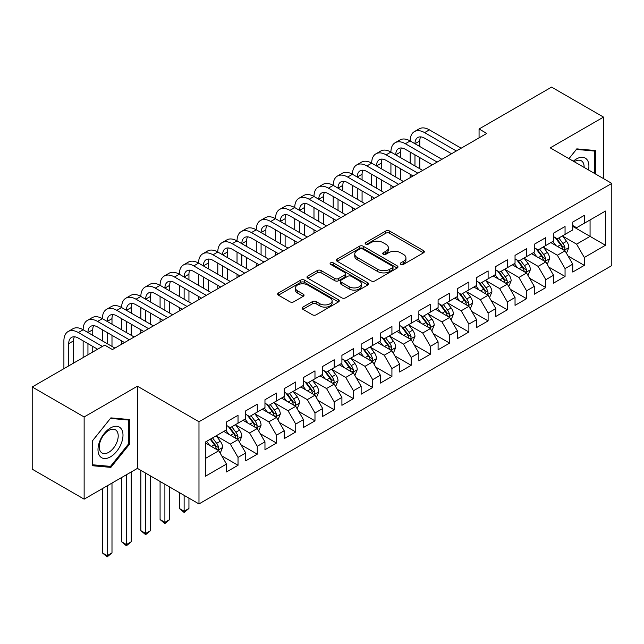 <?xml version="1.0" encoding="UTF-8"?>
<svg xmlns="http://www.w3.org/2000/svg" width="644" height="644" viewBox="0 0 644 644"><rect width="100%" height="100%" fill="white"/><g stroke="black" fill="none" stroke-linecap="round" stroke-linejoin="round"><path stroke-width="0.97" d="M400.826 264.402A1.868 1.079 0 0 0 403.474 264.402L423.535 252.818A2.673 1.546 0 0 0 424.316 251.732A2.673 1.546 0 0 0 423.535 250.637L389.548 231.019A2.673 1.546 0 0 0 385.772 231.019L365.712 242.595A1.868 1.079 0 0 0 365.156 243.36A1.868 1.079 0 0 0 365.712 244.124A1.868 1.079 0 0 0 368.352 244.124L370.944 242.627A8.541 4.935 0 0 1 383.035 242.627L385.861 244.261A8.541 4.935 0 0 1 388.364 247.747A8.541 4.935 0 0 1 385.861 251.241L383.269 252.738A1.868 1.079 0 0 0 382.721 253.503A1.868 1.079 0 0 0 383.269 254.259A1.868 1.079 0 0 0 385.909 254.259L388.509 252.762A8.541 4.935 0 0 1 400.592 252.762L403.426 254.396A8.541 4.935 0 0 1 405.929 257.89A8.541 4.935 0 0 1 403.426 261.375L400.826 262.873A1.868 1.079 0 0 0 400.278 263.637A1.868 1.079 0 0 0 400.826 264.402L400.826 262.873M302.881 307.108A2.673 1.546 0 0 0 302.092 308.194A2.673 1.546 0 0 0 302.881 309.289L312.412 314.795A2.673 1.546 0 0 0 316.188 314.795L338.47 301.931A2.673 1.546 0 0 0 339.251 300.837A2.673 1.546 0 0 0 338.47 299.75L304.483 280.124A2.673 1.546 0 0 0 300.708 280.124L278.425 292.988A2.673 1.546 0 0 0 277.644 294.083A2.673 1.546 0 0 0 278.425 295.169L289.945 301.819A2.673 1.546 0 0 0 293.72 301.819L303.252 296.312A2.673 1.546 0 0 0 304.04 295.226A2.673 1.546 0 0 0 303.252 294.131L297.544 290.838A7.14 4.122 0 0 1 295.451 287.924A7.14 4.122 0 0 1 299.863 284.109A7.14 4.122 0 0 1 307.647 285.002L330.018 297.922A7.14 4.122 0 0 1 332.111 300.837A7.14 4.122 0 0 1 327.699 304.652A7.14 4.122 0 0 1 319.915 303.759L316.188 301.601A2.673 1.546 0 0 0 312.412 301.601L302.881 307.108L302.881 309.289M84.139 416.966L84.139 499.156L137.422 468.389L137.422 386.207L84.139 416.966L32.2 386.98L104.722 345.112L112.418 349.555L486.759 133.429L479.064 128.985L479.064 137.872M137.422 386.207L198.98 421.74L611.8 183.403L611.8 265.594L198.98 503.93L198.98 421.74M603.525 178.63L603.525 117.103L550.242 147.862L611.8 183.403M603.525 117.103L551.586 87.117L479.064 128.985M371.137 280.889A2.673 1.546 0 0 0 374.913 280.889L397.195 268.025A2.673 1.546 0 0 0 397.976 266.938A2.673 1.546 0 0 0 397.195 265.843L363.208 246.225A2.673 1.546 0 0 0 359.433 246.225L337.15 259.089A2.673 1.546 0 0 0 336.369 260.176A2.673 1.546 0 0 0 337.15 261.263L371.137 280.889M331.378 264.805A1.868 1.079 0 0 1 333.278 265.07L333.278 262.849L367.829 282.797A2.673 1.546 0 0 1 368.618 283.883A2.673 1.546 0 0 1 367.829 284.978L345.554 297.842A2.673 1.546 0 0 1 341.771 297.842L307.784 278.216L307.784 276.034A2.673 1.546 0 0 0 307.003 277.129A2.673 1.546 0 0 0 307.784 278.216M307.784 276.034L317.323 270.536A2.673 1.546 0 0 1 321.098 270.536L334.88 278.49A2.673 1.546 0 0 0 338.655 278.49L344.983 274.835A2.673 1.546 0 0 0 345.764 273.748A2.673 1.546 0 0 0 344.983 272.662L330.638 264.37A1.868 1.079 0 0 1 330.09 263.613A1.868 1.079 0 0 1 331.241 262.615A1.868 1.079 0 0 1 333.278 262.849M572.749 226.382L590.065 236.38L590.065 219.942L605.449 211.063L584.293 223.275L584.293 215.394L572.749 222.051L572.749 229.94L565.054 234.384L565.054 226.495L553.51 233.16L553.51 241.049L545.822 245.485L545.822 237.604L534.279 244.269L534.279 252.15L526.583 256.594L526.583 248.713L515.039 255.37L515.039 263.259L507.343 267.703L507.343 259.814L495.8 266.479L495.8 274.368L488.112 278.804L488.112 270.923L476.568 277.588L476.568 285.469L468.872 289.913L468.872 282.024L457.329 288.689L457.329 296.578L449.633 301.022L449.633 293.133L438.097 299.798L438.097 307.679L430.401 312.123L430.401 304.242L418.858 310.907L418.858 318.788L411.162 323.232L411.162 315.343L399.618 322.008L399.618 329.897L391.922 334.341L391.922 326.452L380.387 333.117L380.387 340.998L372.691 345.442L372.691 337.561L361.147 344.226L361.147 352.107L353.451 356.551L353.451 348.662L341.908 355.327L341.908 363.216L334.212 367.66L334.212 359.771L322.676 366.436L322.676 374.317L314.98 378.761L314.98 370.88L303.437 377.537L303.437 385.426L295.741 389.87L295.741 381.981L284.197 388.646L284.197 396.535L276.501 400.979L276.501 393.09L264.966 399.755L264.966 407.636L257.27 412.079L257.27 404.199L245.726 410.856L245.726 418.745L238.03 423.189L238.03 415.3L226.487 421.965L226.487 429.854L205.331 442.066L205.331 476.278L226.487 464.058L218.799 450.728L205.331 442.959M605.449 211.063L605.449 245.267L584.293 257.487L576.597 244.157L562.647 236.107M568.04 255.982L584.293 265.368L584.293 257.487M584.293 265.368L572.749 272.034L572.749 264.145L565.054 268.588L557.358 255.266L543.415 247.207M548.801 267.091L565.054 276.477L565.054 268.588M565.054 276.477L553.51 283.143L553.51 275.254L545.822 279.697L538.126 266.366L524.176 258.316M529.561 278.2L545.822 287.578L545.822 279.697M545.822 287.578L534.279 294.244L534.279 286.363L526.583 290.798L518.887 277.475L504.936 269.425M510.33 289.301L526.583 298.687L526.583 290.798M526.583 298.687L515.039 305.353L515.039 297.464L507.343 301.907L499.647 288.584L485.705 280.526M491.09 300.41L507.343 309.796L507.343 301.907M507.343 309.796L495.8 316.454L495.8 308.573L488.112 313.016L480.416 299.685L466.465 291.635M471.851 311.519L488.112 320.897L488.112 313.016M488.112 320.897L476.568 327.563L476.568 319.682L468.872 324.117L461.176 310.794L447.234 302.744M452.619 322.62L468.872 332.006L468.872 324.117M468.872 332.006L457.329 338.672L457.329 330.783L449.633 335.226L441.937 321.895L427.994 313.845M433.38 333.729L449.633 343.115L449.633 335.226M449.633 343.115L438.097 349.773L438.097 341.892L430.401 346.335L422.706 333.004L408.755 324.954M414.14 344.83L430.401 354.216L430.401 346.335M430.401 354.216L418.858 360.882L418.858 353.001L411.162 357.436L403.466 344.113L389.523 336.063M394.909 355.939L411.162 365.325L411.162 357.436M411.162 365.325L399.618 371.991L399.618 364.102L391.922 368.545L384.235 355.214L370.284 347.164M375.669 367.048L391.922 376.434L391.922 368.545M391.922 376.434L380.387 383.091L380.387 375.211L372.691 379.654L364.995 366.323L351.044 358.273M356.43 378.149L372.691 387.535L372.691 379.654M372.691 387.535L361.147 394.2L361.147 386.311L353.451 390.755L345.756 377.432L331.813 369.374M337.198 389.258L353.451 398.644L353.451 390.755M353.451 398.644L341.908 405.309L341.908 397.42L334.212 401.864L326.524 388.533L312.573 380.483M317.959 400.367L334.212 409.753L334.212 401.864M334.212 409.753L322.676 416.41L322.676 408.529L314.98 412.973L307.285 399.642L293.334 391.592M298.727 411.468L314.98 420.854L314.98 412.973M314.98 420.854L303.437 427.519L303.437 419.63L295.741 424.074L288.045 410.751L274.103 402.693M279.488 422.577L295.741 431.963L295.741 424.074M295.741 431.963L284.197 438.628L284.197 430.739L276.501 435.183L268.814 421.852L254.863 413.802M260.248 433.686L276.501 443.064L276.501 435.183M276.501 443.064L264.966 449.729L264.966 441.848L257.27 446.292L249.574 432.961L235.624 424.911M241.017 444.787L257.27 454.173L257.27 446.292M257.27 454.173L245.726 460.838L245.726 452.949L238.03 457.393L230.335 444.07L216.392 436.012M221.778 455.896L238.03 465.282L238.03 457.393M238.03 465.282L226.487 471.947L226.487 464.058M226.487 425.41L230.335 427.632L238.03 423.189M205.331 458.504L218.799 450.728M245.726 414.301L249.574 416.523L257.27 412.079M230.335 444.07L238.03 439.627L223.798 431.408M245.726 452.949L238.03 439.627M264.966 403.192L268.814 405.414L276.501 400.979M249.574 432.961L257.27 428.518L243.029 420.299M264.966 441.848L257.27 428.518M284.197 392.091L288.045 394.313L295.741 389.87M268.814 421.852L276.501 417.409L262.269 409.19M284.197 430.739L276.501 417.409M303.437 380.982L307.285 383.204L314.98 378.761M288.045 410.751L295.741 406.308L281.509 398.089M303.437 419.63L295.741 406.308M322.676 369.881L326.524 372.095L334.212 367.66M307.285 399.642L314.98 395.199L300.74 386.98M322.676 408.529L314.98 395.199M341.908 358.772L345.756 360.994L353.451 356.551M326.524 388.533L334.212 384.098L319.979 375.879M341.908 397.42L334.212 384.098M361.147 347.663L364.995 349.885L372.691 345.442M345.756 377.432L353.451 372.989L339.219 364.77M361.147 386.311L353.451 372.989M380.387 336.562L384.235 338.784L391.922 334.341M364.995 366.323L372.691 361.88L358.45 353.661M380.387 375.211L372.691 361.88M399.618 325.453L403.466 327.675L411.162 323.232M384.235 355.214L391.922 350.779L377.69 342.56M399.618 364.102L391.922 350.779M418.858 314.344L422.706 316.566L430.401 312.123M403.466 344.113L411.162 339.67L396.929 331.451M418.858 353.001L411.162 339.67M438.097 303.243L441.937 305.465L449.633 301.022M422.706 333.004L430.401 328.561L416.161 320.342M438.097 341.892L430.401 328.561M457.329 292.135L461.176 294.356L468.872 289.913M441.937 321.895L449.633 317.46L435.4 309.241M457.329 330.783L449.633 317.46M476.568 281.026L480.416 283.247L488.112 278.804M461.176 310.794L468.872 306.351L454.64 298.132M476.568 319.682L468.872 306.351M495.8 269.925L499.647 272.146L507.343 267.703M480.416 299.685L488.112 295.242L473.871 287.023M495.8 308.573L488.112 295.242M515.039 258.816L518.887 261.037L526.583 256.594M499.647 288.584L507.343 284.141L493.111 275.922M515.039 297.464L507.343 284.141M534.279 247.707L538.126 249.928L545.822 245.485M518.887 277.475L526.583 273.032L512.342 264.813M534.279 286.363L526.583 273.032M553.51 236.606L557.358 238.827L565.054 234.384M538.126 266.366L545.822 261.923L531.582 253.704M553.51 275.254L545.822 261.923M572.749 225.497L576.597 227.718L584.293 223.275M557.358 255.266L565.054 250.822L550.821 242.603M572.749 264.145L565.054 250.822M32.2 386.98L32.2 469.17L84.139 499.156M137.422 468.389L198.98 503.93M576.597 244.157L590.065 236.38L605.449 245.267M595.354 173.912L595.354 150.535L576.791 148.877L568.934 158.657M129.444 444.279L129.444 419.534L110.881 417.876L92.317 440.963L92.317 465.717L110.881 467.375L129.444 444.279L128.478 443.724M401.574 264.668L403.426 263.597A8.541 4.935 0 0 0 405.929 260.112L405.929 257.89M388.364 247.747L388.364 249.969A8.541 4.935 0 0 1 385.861 253.462L384.017 254.525M423.494 252.834L389.548 233.233A2.673 1.546 0 0 0 385.772 233.233L366.452 244.39M397.155 268.049L363.208 248.447A2.673 1.546 0 0 0 359.433 248.447L337.182 261.287M392.47 267.695A1.868 1.079 0 0 0 393.017 266.938A1.868 1.079 0 0 0 392.47 266.173L362.636 248.946A1.868 1.079 0 0 0 359.996 248.946L357.259 250.532A8.541 4.935 0 0 0 354.755 254.018A8.541 4.935 0 0 0 357.259 257.503L377.65 269.281A8.541 4.935 0 0 0 389.733 269.281L392.47 267.695L392.47 269.917A1.868 1.079 0 0 0 393.017 269.16L393.017 266.938M354.755 254.018L354.755 256.24A8.541 4.935 0 0 0 357.259 259.725L357.259 257.503M392.47 269.917L389.733 271.502A8.541 4.935 0 0 1 377.65 271.502L357.259 259.725M307.824 278.24L317.323 272.75L317.323 270.536M345.764 273.748L345.764 275.97A2.673 1.546 0 0 1 344.983 277.057L338.655 280.712A2.673 1.546 0 0 1 334.88 280.712L321.098 272.75A2.673 1.546 0 0 0 317.323 272.75M333.278 265.07L367.796 284.994M349.185 286.749A7.14 4.122 0 0 0 356.969 287.643A7.14 4.122 0 0 0 361.381 283.835A7.14 4.122 0 0 0 359.288 280.913L351.407 276.365A2.673 1.546 0 0 0 347.631 276.365L341.304 280.019A2.673 1.546 0 0 0 340.523 281.106A2.673 1.546 0 0 0 341.304 282.201L349.185 286.749L349.185 288.971A7.14 4.122 0 0 0 356.969 289.864A7.14 4.122 0 0 0 361.381 286.057L361.381 283.835M340.523 281.106L340.523 283.328A2.673 1.546 0 0 0 341.304 284.415L341.304 282.201M349.185 288.971L341.304 284.415M332.111 300.837L332.111 303.058A7.14 4.122 0 0 1 327.699 306.874A7.14 4.122 0 0 1 319.915 305.972L316.188 303.823A2.673 1.546 0 0 0 312.412 303.823L302.913 309.305M295.451 287.924L295.451 290.138A7.14 4.122 0 0 0 297.544 293.06L297.544 290.838M303.219 296.337L297.544 293.06M338.438 301.947L304.483 282.346A2.673 1.546 0 0 0 300.708 282.346L278.458 295.194M108.917 466.24L110.881 467.375M566.479 253.285L568.861 247.465A7.213 4.162 -120 0 0 566.559 241.323L562.478 235.873M555.965 245.573L552.858 241.428M551.409 242.941L551.055 242.466M563.693 250.033L564.812 249.027L564.973 247.771A7.213 4.162 -120 0 0 562.904 243.44L558.823 237.982M556.488 238.32L561.536 245.058A3.671 2.117 60 0 1 562.204 246.177L564.973 247.771M555.217 237.588L560.602 244.768A7.213 4.162 60 0 1 562.663 249.107L562.808 249.526M63.901 368.674L63.901 340.869A20.407 11.777 60 0 1 68.127 331.531L72.933 328.754A20.407 11.777 60 0 1 83.14 329.76A20.407 11.777 60 0 1 87.367 320.422L92.172 317.645A20.407 11.777 60 0 1 102.372 318.659A20.407 11.777 60 0 1 106.598 309.313L111.412 306.536A20.407 11.777 60 0 1 121.611 307.55A20.407 11.777 60 0 1 125.838 298.212L130.643 295.435A20.407 11.777 60 0 1 140.851 296.441A20.407 11.777 60 0 1 145.077 287.103L149.883 284.326A20.407 11.777 60 0 1 160.082 285.34A20.407 11.777 60 0 1 164.309 275.994L169.122 273.217A20.407 11.777 60 0 1 179.322 274.231A20.407 11.777 60 0 1 183.548 264.893L188.354 262.116A20.407 11.777 60 0 1 198.561 263.122A20.407 11.777 60 0 1 202.788 253.784L207.593 251.007A20.407 11.777 60 0 1 217.793 252.021A20.407 11.777 60 0 1 222.019 242.675L226.833 239.898A20.407 11.777 60 0 1 237.032 240.912A20.407 11.777 60 0 1 241.258 231.574L246.064 228.797A20.407 11.777 60 0 1 256.272 229.803A20.407 11.777 60 0 1 260.498 220.465L265.304 217.688A20.407 11.777 60 0 1 275.503 218.702A20.407 11.777 60 0 1 279.729 209.356L284.543 206.587A20.407 11.777 60 0 1 294.743 207.593A20.407 11.777 60 0 1 298.969 198.255L303.775 195.478A20.407 11.777 60 0 1 313.982 196.484A20.407 11.777 60 0 1 318.2 187.146L323.014 184.369A20.407 11.777 60 0 1 333.214 185.383A20.407 11.777 60 0 1 337.44 176.037L342.254 173.268A20.407 11.777 60 0 1 352.453 174.274A20.407 11.777 60 0 1 356.679 164.936L361.485 162.159A20.407 11.777 60 0 1 371.685 163.165A20.407 11.777 60 0 1 375.911 153.827L380.725 151.05A20.407 11.777 60 0 1 390.924 152.065A20.407 11.777 60 0 1 395.15 142.727L399.956 139.949A20.407 11.777 60 0 1 410.164 140.956A20.407 11.777 60 0 1 414.39 131.618L419.196 128.84A20.407 11.777 60 0 1 429.395 129.855L461.176 148.201M414.39 131.618A20.407 11.777 60 0 1 424.589 132.624L456.371 150.978M451.557 153.755L424.589 138.178A13.604 7.857 -120 0 0 417.787 137.51A13.604 7.857 -120 0 0 414.969 143.733L419.783 140.956L419.783 146.51M420.629 136.882A13.604 7.857 -120 0 0 419.783 140.956M414.969 154.842L414.969 165.943M419.783 157.619L419.783 168.72M410.164 177.655L410.164 174.274M410.164 163.165L410.164 152.065M547.239 264.394L549.63 258.574A7.213 4.162 -120 0 0 547.328 252.432L543.238 246.974M536.726 256.674L533.618 252.529M532.169 254.042L531.815 253.575M544.462 261.142L545.573 260.136L545.734 258.88A7.213 4.162 -120 0 0 543.673 254.541L539.583 249.091M537.249 249.429L542.296 256.167A3.671 2.117 60 0 1 542.964 257.278L545.734 258.88M535.985 248.697L541.363 255.877A7.213 4.162 60 0 1 543.423 260.208L543.568 260.627M528.008 275.495L530.39 269.675A7.213 4.162 -120 0 0 528.088 263.541L523.999 258.083M517.494 267.783L514.387 263.637M512.93 265.151L512.576 264.676M525.222 272.251L526.341 271.245L526.494 269.981A7.213 4.162 -120 0 0 524.433 265.65L520.344 260.192M518.018 260.53L523.065 267.268A3.671 2.117 60 0 1 523.733 268.387L526.494 269.981M516.746 259.798L522.123 266.978A7.213 4.162 60 0 1 524.192 271.317L524.337 271.736M395.15 142.727A20.407 11.777 60 0 1 405.35 143.733L410.164 140.956L441.937 159.301M405.35 143.733L437.131 162.079M432.325 164.856L405.35 149.287A13.604 7.857 -120 0 0 398.547 148.611A13.604 7.857 -120 0 0 395.738 154.842L400.544 152.065L400.544 157.619M401.397 147.983A13.604 7.857 -120 0 0 400.544 152.065M395.738 165.943L395.738 177.052M400.544 168.72L400.544 179.829M390.924 188.756L390.924 185.383M390.924 174.274L390.924 163.165M375.911 153.827A20.407 11.777 60 0 1 386.118 154.842L390.924 152.065L422.706 170.41M386.118 154.842L417.892 173.188M413.086 175.965L386.118 160.396A13.604 7.857 -120 0 0 379.316 159.72A13.604 7.857 -120 0 0 376.499 165.943L381.304 163.165L381.304 168.72M382.158 159.092A13.604 7.857 -120 0 0 381.304 163.165M376.499 177.052L376.499 188.161M381.304 179.829L381.304 190.938M371.685 199.865L371.685 196.484M371.685 185.383L371.685 174.274M588.527 169.968A17.686 10.207 120 0 0 587.231 159.937A17.686 10.207 120 0 0 573.329 161.193M584.108 167.416A13.387 7.728 120 0 0 582.852 162.199A13.387 7.728 120 0 0 581.347 160.799A13.387 7.728 120 0 0 574.239 161.716M576.364 149.408L594.388 151.034L594.388 173.357M593.196 150.35L594.388 151.034M568.966 158.674L576.404 149.424M99.667 455.871A17.686 10.207 120 0 0 116.741 451.299A17.686 10.207 120 0 0 121.322 428.928A17.686 10.207 120 0 0 104.239 433.509A17.686 10.207 120 0 0 99.667 455.871M100.545 451.589A13.387 7.728 120 0 0 102.042 452.982A13.387 7.728 120 0 0 114.503 446.735A13.387 7.728 120 0 0 116.934 431.19A13.387 7.728 120 0 0 115.437 429.798A13.387 7.728 120 0 0 102.976 436.044A13.387 7.728 120 0 0 100.545 451.589M110.494 418.423L128.478 420.025L128.478 444.006L110.494 466.385L92.511 464.775L92.511 440.794L110.454 418.399M127.287 419.341L128.478 420.025M508.768 286.604L511.151 280.784A7.213 4.162 -120 0 0 508.849 274.642L504.767 269.192M498.255 278.892L495.147 274.747M493.698 276.26L493.344 275.785M505.983 283.352L507.102 282.346L507.263 281.09A7.213 4.162 -120 0 0 505.194 276.759L501.113 271.301M498.778 271.639L503.825 278.377A3.671 2.117 60 0 1 504.494 279.496L507.263 281.09M497.514 270.907L502.892 278.087A7.213 4.162 60 0 1 504.952 282.426L505.097 282.845M489.529 297.713L491.919 291.893A7.213 4.162 -120 0 0 489.617 285.751L485.528 280.293M479.015 289.993L475.908 285.847M474.459 287.361L474.105 286.894M486.751 294.461L487.87 293.455L488.023 292.199A7.213 4.162 -120 0 0 485.962 287.86L481.873 282.41M479.539 282.748L484.586 289.486A3.671 2.117 60 0 1 485.254 290.597L488.023 292.199M478.275 282.016L483.652 289.196A7.213 4.162 60 0 1 485.713 293.527L485.866 293.946M356.679 164.936A20.407 11.777 60 0 1 366.879 165.943L371.685 163.165L403.466 181.519M366.879 165.943L398.66 184.297M393.846 187.066L366.879 171.497A13.604 7.857 -120 0 0 360.077 170.829A13.604 7.857 -120 0 0 357.259 177.052L362.073 174.274L362.073 179.829M362.918 170.201A13.604 7.857 -120 0 0 362.073 174.274M357.259 188.161L357.259 199.262M362.073 190.938L362.073 202.039M352.453 210.966L352.453 207.593M352.453 196.484L352.453 185.383M337.44 176.037A20.407 11.777 60 0 1 347.639 177.052L352.453 174.274L384.227 192.62M347.639 177.052L379.421 195.398M374.615 198.175L347.639 182.606A13.604 7.857 -120 0 0 340.845 181.93A13.604 7.857 -120 0 0 338.028 188.161L342.833 185.383L342.833 190.938M343.687 181.302A13.604 7.857 -120 0 0 342.833 185.383M338.028 199.262L338.028 210.371M342.833 202.039L342.833 213.148M333.214 222.075L333.214 218.702M333.214 207.593L333.214 196.484M470.297 308.814L472.68 302.994A7.213 4.162 -120 0 0 470.378 296.86L466.296 291.402M459.784 301.102L456.676 296.956M455.219 298.47L454.865 297.995M467.512 305.57L468.631 304.564L468.792 303.3A7.213 4.162 -120 0 0 466.723 298.969L462.642 293.511M460.307 293.849L465.354 300.587A3.671 2.117 60 0 1 466.023 301.706L468.792 303.3M459.035 293.117L464.413 300.297A7.213 4.162 60 0 1 466.481 304.636L466.626 305.055M318.2 187.146A20.407 11.777 60 0 1 328.408 188.161L333.214 185.383L364.995 203.729M328.408 188.161L360.181 206.507M355.375 209.284L328.408 193.715A13.604 7.857 -120 0 0 321.606 193.039A13.604 7.857 -120 0 0 318.788 199.262L323.594 196.484L323.594 202.039M324.447 192.411A13.604 7.857 -120 0 0 323.594 196.484M318.788 210.371L318.788 221.48M323.594 213.148L323.594 224.257M313.982 233.184L313.982 229.803M313.982 218.702L313.982 207.593M451.058 319.923L453.44 314.103A7.213 4.162 -120 0 0 451.146 307.961L447.057 302.511M440.544 312.211L437.437 308.057M435.988 309.579L435.634 309.104M448.28 316.671L449.391 315.665L449.552 314.409A7.213 4.162 -120 0 0 447.491 310.07L443.402 304.62M441.068 304.958L446.115 311.696A3.671 2.117 60 0 1 446.783 312.815L449.552 314.409M439.804 304.226L445.181 311.406A7.213 4.162 60 0 1 447.242 315.745L447.387 316.156M298.969 198.255A20.407 11.777 60 0 1 309.168 199.262L313.982 196.484L345.756 214.838M309.168 199.262L340.95 217.608M336.136 220.385L309.168 204.816A13.604 7.857 -120 0 0 302.366 204.14A13.604 7.857 -120 0 0 299.549 210.371L304.362 207.593L304.362 213.148M305.216 203.52A13.604 7.857 -120 0 0 304.362 207.593M299.549 221.48L299.549 232.581M304.362 224.257L304.362 235.358M294.743 244.285L294.743 240.912M294.743 229.803L294.743 218.702M431.818 331.032L434.209 325.212A7.213 4.162 -120 0 0 431.907 319.07L427.817 313.612M421.305 323.312L418.198 319.166M416.749 320.68L416.394 320.213M429.041 327.78L430.16 326.774L430.313 325.518A7.213 4.162 -120 0 0 428.252 321.179L424.163 315.721M421.828 316.067L426.875 322.805A3.671 2.117 60 0 1 427.544 323.916L430.313 325.518M420.564 315.335L425.942 322.515A7.213 4.162 60 0 1 428.002 326.846L428.155 327.265M279.729 209.356A20.407 11.777 60 0 1 289.929 210.371L294.743 207.593L326.524 225.939M289.929 210.371L321.71 228.717M316.904 231.494L289.929 215.925A13.604 7.857 -120 0 0 283.135 215.249A13.604 7.857 -120 0 0 280.317 221.48L285.123 218.702L285.123 224.257M285.976 214.621A13.604 7.857 -120 0 0 285.123 218.702M280.317 232.581L280.317 243.69M285.123 235.358L285.123 246.467M275.503 255.394L275.503 252.021M275.503 240.912L275.503 229.803M412.587 342.133L414.969 336.313A7.213 4.162 -120 0 0 412.667 330.179L408.586 324.721M402.073 334.421L398.966 330.275M397.509 331.789L397.155 331.314M409.801 338.881L410.92 337.883L411.081 336.619A7.213 4.162 -120 0 0 409.012 332.288L404.931 326.83M402.597 327.168L407.644 333.906A3.671 2.117 60 0 1 408.312 335.025L411.081 336.619M401.325 326.436L406.702 333.616A7.213 4.162 60 0 1 408.771 337.955L408.916 338.374M260.498 220.465A20.407 11.777 60 0 1 270.697 221.48L275.503 218.702L307.285 237.048M270.697 221.48L302.471 239.826M297.665 242.603L270.697 227.026A13.604 7.857 -120 0 0 263.895 226.358A13.604 7.857 -120 0 0 261.078 232.581L265.883 229.803L265.883 235.358M266.737 225.73A13.604 7.857 -120 0 0 265.883 229.803M261.078 243.69L261.078 254.799M265.883 246.467L265.883 257.568M256.272 266.503L256.272 263.122M256.272 252.021L256.272 240.912M393.347 353.242L395.73 347.422A7.213 4.162 -120 0 0 393.436 341.28L389.346 335.83M382.834 345.53L379.727 341.376M378.278 342.898L377.923 342.423M390.57 349.99L391.681 348.984L391.842 347.728A7.213 4.162 -120 0 0 389.781 343.389L385.692 337.939M383.357 338.277L388.404 345.015A3.671 2.117 60 0 1 389.073 346.134L391.842 347.728M382.093 337.545L387.471 344.725A7.213 4.162 60 0 1 389.531 349.064L389.676 349.475M241.258 231.574A20.407 11.777 60 0 1 251.458 232.581L256.272 229.803L288.045 248.157M251.458 232.581L283.239 250.927M278.425 253.704L251.458 238.135A13.604 7.857 -120 0 0 244.656 237.459A13.604 7.857 -120 0 0 241.838 243.69L246.652 240.912L246.652 246.467M247.505 236.831A13.604 7.857 -120 0 0 246.652 240.912M241.838 254.799L241.838 265.9M246.652 257.568L246.652 268.677M237.032 277.604L237.032 274.231M237.032 263.122L237.032 252.021M374.116 364.351L376.499 358.523A7.213 4.162 -120 0 0 374.196 352.389L370.107 346.931M363.594 356.631L360.495 352.485M359.038 353.999L358.684 353.532M371.33 361.099L372.449 360.093L372.602 358.837A7.213 4.162 -120 0 0 370.542 354.498L366.452 349.04M364.126 349.386L369.173 356.124A3.671 2.117 60 0 1 369.833 357.235L372.602 358.837M362.854 348.654L368.231 355.834A7.213 4.162 60 0 1 370.3 360.165L370.445 360.584M222.019 242.675A20.407 11.777 60 0 1 232.226 243.69L237.032 240.912L268.814 259.258M232.226 243.69L264 262.036M259.194 264.813L232.226 249.244A13.604 7.857 -120 0 0 225.424 248.568A13.604 7.857 -120 0 0 222.607 254.799L227.413 252.021L227.413 257.568M228.266 247.94A13.604 7.857 -120 0 0 227.413 252.021M222.607 265.9L222.607 277.009M227.413 268.677L227.413 279.786M217.793 288.713L217.793 285.34M217.793 274.231L217.793 263.122M354.876 375.452L357.259 369.632A7.213 4.162 -120 0 0 354.957 363.498L350.875 358.04M344.363 367.74L341.256 363.594M339.799 365.108L339.452 364.633M352.091 372.2L353.21 371.202L353.371 369.938A7.213 4.162 -120 0 0 351.302 365.607L347.221 360.149M344.886 360.487L349.934 367.225A3.671 2.117 60 0 1 350.602 368.344L353.371 369.938M343.614 359.755L349 366.935A7.213 4.162 60 0 1 351.061 371.274L351.205 371.693M202.788 253.784A20.407 11.777 60 0 1 212.987 254.799L217.793 252.021L249.574 270.367M212.987 254.799L244.768 273.145M239.954 275.922L212.987 260.345A13.604 7.857 -120 0 0 206.185 259.677A13.604 7.857 -120 0 0 203.367 265.9L208.173 263.122L208.173 268.677M209.026 259.049A13.604 7.857 -120 0 0 208.173 263.122M203.367 277.009L203.367 288.118M208.173 279.786L208.173 290.887M198.561 299.822L198.561 296.441M198.561 285.34L198.561 274.231M335.637 386.561L338.019 380.741A7.213 4.162 -120 0 0 335.725 374.599L331.636 369.149M325.123 378.841L322.016 374.695M320.567 376.217L320.213 375.742M332.859 383.309L333.97 382.303L334.131 381.047A7.213 4.162 -120 0 0 332.071 376.708L327.981 371.258M325.647 371.596L330.694 378.334A3.671 2.117 60 0 1 331.362 379.445L334.131 381.047M324.383 370.863L329.76 378.044A7.213 4.162 60 0 1 331.821 382.383L331.966 382.794M183.548 264.893A20.407 11.777 60 0 1 193.747 265.9L198.561 263.122L230.335 281.468M193.747 265.9L225.529 284.246M220.715 287.023L193.747 271.454A13.604 7.857 -120 0 0 186.945 270.778A13.604 7.857 -120 0 0 184.128 277.009L188.942 274.231L188.942 279.786M189.795 270.15A13.604 7.857 -120 0 0 188.942 274.231M184.128 288.118L184.128 299.219M188.942 290.887L188.942 301.996M179.322 310.923L179.322 307.55M179.322 296.441L179.322 285.34M316.405 397.662L318.788 391.842A7.213 4.162 -120 0 0 316.486 385.708L312.396 380.25M305.884 389.95L302.785 385.804M301.328 387.318L300.973 386.851M313.62 394.418L314.739 393.412L314.892 392.156A7.213 4.162 -120 0 0 312.831 387.817L308.742 382.359M306.415 382.705L311.463 389.443A3.671 2.117 60 0 1 312.123 390.554L314.892 392.156M305.143 381.973L310.521 389.153A7.213 4.162 60 0 1 312.59 393.484L312.734 393.903M164.309 275.994A20.407 11.777 60 0 1 174.516 277.009L179.322 274.231L211.103 292.577M174.516 277.009L206.289 295.354M201.483 298.132L174.516 282.563A13.604 7.857 -120 0 0 167.714 281.887A13.604 7.857 -120 0 0 164.896 288.118L169.702 285.34L169.702 290.887M170.555 281.259A13.604 7.857 -120 0 0 169.702 285.34M164.896 299.219L164.896 310.328M169.702 301.996L169.702 313.105M160.082 322.032L160.082 318.659M160.082 307.55L160.082 296.441M297.166 408.771L299.549 402.951A7.213 4.162 -120 0 0 297.246 396.817L293.165 391.359M286.652 401.059L283.545 396.913M282.088 398.427L281.742 397.952M294.38 405.519L295.499 404.521L295.66 403.257A7.213 4.162 -120 0 0 293.592 398.926L289.51 393.468M287.176 393.806L292.223 400.544A3.671 2.117 60 0 1 292.891 401.663L295.66 403.257M285.904 393.073L291.289 400.254A7.213 4.162 60 0 1 293.35 404.593L293.495 405.012M184.128 495.357L184.128 511.239L188.942 508.462L188.942 498.134M188.942 508.462L184.128 512.463L179.322 508.462L179.322 492.579M179.322 508.462L184.128 511.239L184.128 512.463M145.077 287.103A20.407 11.777 60 0 1 155.276 288.118L160.082 285.34L191.864 303.686M155.276 288.118L187.058 306.464M182.244 309.241L155.276 293.664A13.604 7.857 -120 0 0 148.474 292.996A13.604 7.857 -120 0 0 145.657 299.219L150.471 296.441L150.471 301.996M151.316 292.368A13.604 7.857 -120 0 0 150.471 296.441M145.657 310.328L145.657 321.428M150.471 313.105L150.471 324.206M140.851 333.141L140.851 329.76M140.851 318.659L140.851 307.55M277.926 419.88L280.317 414.06A7.213 4.162 -120 0 0 278.015 407.918L273.925 402.468M267.413 412.16L264.306 408.014M262.857 409.528L262.502 409.061M275.149 416.628L276.26 415.621L276.421 414.366A7.213 4.162 -120 0 0 274.36 410.027L270.271 404.577M267.936 404.915L272.984 411.653A3.671 2.117 60 0 1 273.652 412.764L276.421 414.366M266.672 404.182L272.05 411.363A7.213 4.162 60 0 1 274.111 415.694L274.255 416.113M164.896 484.248L164.896 522.348L169.702 519.571L169.702 487.025M169.702 519.571L164.896 523.564L160.082 519.571L160.082 481.471M160.082 519.571L164.896 522.348L164.896 523.564M125.838 298.212A20.407 11.777 60 0 1 136.037 299.219L140.851 296.441L172.624 314.787M136.037 299.219L167.818 317.564M163.013 320.342L136.037 304.773A13.604 7.857 -120 0 0 129.235 304.097A13.604 7.857 -120 0 0 126.417 310.328L131.231 307.55L131.231 313.105M132.084 303.469A13.604 7.857 -120 0 0 131.231 307.55M126.417 321.428L126.417 332.537M131.231 324.206L131.231 335.315M121.611 344.242L121.611 340.869M121.611 329.76L121.611 318.659M258.695 430.981L261.078 425.161A7.213 4.162 -120 0 0 258.775 419.027L254.686 413.569M248.182 423.269L245.074 419.123M243.617 420.637L243.263 420.17M255.91 427.737L257.028 426.731L257.181 425.475A7.213 4.162 -120 0 0 255.121 421.136L251.031 415.678M248.705 416.024L253.752 422.754A3.671 2.117 60 0 1 254.42 423.873L257.181 425.475M247.433 415.291L252.81 422.464A7.213 4.162 60 0 1 254.879 426.803L255.024 427.222M145.657 473.147L145.657 533.449L150.471 530.672L150.471 475.916M150.471 530.672L145.657 534.673L140.851 530.672L140.851 470.37M140.851 530.672L145.657 533.449L145.657 534.673M106.598 309.313A20.407 11.777 60 0 1 116.806 310.328L121.611 307.55L153.393 325.896M116.806 310.328L148.579 328.673M143.773 331.451L116.806 315.882A13.604 7.857 -120 0 0 110.003 315.206A13.604 7.857 -120 0 0 107.186 321.428L111.992 318.659L111.992 324.206M112.845 314.578A13.604 7.857 -120 0 0 111.992 318.659M107.186 332.537L107.186 343.646M111.992 335.315L111.992 346.424M102.372 340.869L102.372 329.76M239.455 442.09L241.838 436.27A7.213 4.162 -120 0 0 239.536 430.128L235.454 424.678M228.942 434.378L225.835 430.232M224.386 431.746L224.032 431.271M236.67 438.838L237.789 437.831L237.95 436.576A7.213 4.162 -120 0 0 235.881 432.245L231.8 426.787M229.465 427.125L234.513 433.863A3.671 2.117 60 0 1 235.181 434.982L237.95 436.576M228.201 426.392L233.579 433.573A7.213 4.162 60 0 1 235.64 437.912L235.785 438.331M126.417 474.741L126.417 544.558L131.231 541.781L131.231 471.963M131.231 541.781L126.417 545.782L121.611 541.781L121.611 477.518M121.611 541.781L126.417 544.558L126.417 545.782M87.367 320.422A20.407 11.777 60 0 1 97.566 321.428L102.372 318.659L134.153 337.005M97.566 321.428L129.347 339.782M124.534 342.56L97.566 326.983A13.604 7.857 -120 0 0 90.764 326.315A13.604 7.857 -120 0 0 87.946 332.537L92.76 329.76L92.76 335.315M93.605 325.687A13.604 7.857 -120 0 0 92.76 329.76M87.946 343.646L87.946 354.796M92.76 346.424L92.76 352.018M83.14 357.573L83.14 340.869M220.216 453.199L222.607 447.379A7.213 4.162 -120 0 0 220.304 441.237L216.215 435.779M209.703 445.479L206.595 441.333M217.439 449.947L218.558 448.94L218.71 447.685A7.213 4.162 -120 0 0 216.65 443.346L212.56 437.896M210.757 438.934L215.273 444.972A3.671 2.117 60 0 1 215.941 446.083L218.71 447.685M210.25 439.224L214.339 444.682A7.213 4.162 60 0 1 216.4 449.013L216.545 449.431M107.186 485.85L107.186 555.667L111.992 552.89L111.992 483.072M111.992 552.89L107.186 556.883L102.372 552.89L102.372 488.627M102.372 552.89L107.186 555.667L107.186 556.883M68.127 331.531A20.407 11.777 60 0 1 78.326 332.537L83.14 329.76L114.914 348.106M78.326 332.537L102.412 346.44M97.606 349.217L78.326 338.092A13.604 7.857 -120 0 0 71.532 337.416A13.604 7.857 -120 0 0 68.715 343.646L68.715 365.905M74.374 336.788A13.604 7.857 -120 0 0 73.521 340.869L73.521 363.127M403.426 263.597L403.426 261.375M383.269 254.259L383.269 252.738M385.861 253.462L385.861 251.241M365.712 244.124L365.712 242.595M385.772 233.233L385.772 231.019M389.548 233.233L389.548 231.019M423.535 252.818L423.535 250.637M337.15 261.263L337.15 259.089M359.433 248.447L359.433 246.225M363.208 248.447L363.208 246.225M397.195 268.025L397.195 265.843M377.65 271.502L377.65 269.281M389.733 271.502L389.733 269.281M321.098 272.75L321.098 270.536M334.88 280.712L334.88 278.49M338.655 280.712L338.655 278.49M344.983 277.057L344.983 274.835M367.829 284.978L367.829 282.797M312.412 303.823L312.412 301.601M316.188 303.823L316.188 301.601M319.915 305.972L319.915 303.759M303.252 296.312L303.252 294.131M278.425 295.169L278.425 292.988M300.708 282.346L300.708 280.124M304.483 282.346L304.483 280.124M338.47 301.931L338.47 299.75M564.152 250.299L568.813 247.602M562.904 243.44L566.559 241.323M557.583 246.507L560.602 244.768M429.395 129.855L424.589 132.624M544.913 261.408L549.582 258.711M543.673 254.541L547.328 252.432M538.352 257.616L541.363 255.877M525.681 272.509L530.342 269.82M524.433 265.65L528.088 263.541M519.112 268.717L522.123 266.978M506.442 283.618L511.103 280.921M505.194 276.759L508.849 274.642M499.881 279.826L502.892 278.087M487.202 294.719L491.871 292.03M485.962 287.86L489.617 285.751M480.641 290.935L483.652 289.196M467.971 305.828L472.632 303.139M466.723 298.969L470.378 296.86M461.402 302.036L464.413 300.297M448.731 316.937L453.392 314.24M447.491 310.07L451.146 307.961M442.17 313.145L445.181 311.406M429.492 328.038L434.161 325.349M428.252 321.179L431.907 319.07M422.931 324.254L425.942 322.515M410.26 339.147L414.921 336.458M409.012 332.288L412.667 330.179M403.691 335.355L406.702 333.616M391.021 350.256L395.69 347.559M389.781 343.389L393.436 341.28M384.46 346.464L387.471 344.725M371.781 361.356L376.45 358.668M370.542 354.498L374.196 352.389M365.22 357.573L368.231 355.834M352.55 372.465L357.211 369.769M351.302 365.607L354.957 363.498M345.981 368.674L349 366.935M333.31 383.574L337.979 380.878M332.071 376.708L335.725 374.599M326.75 379.783L329.76 378.044M314.071 394.675L318.74 391.987M312.831 387.817L316.486 385.708M307.51 390.892L310.521 389.153M294.839 405.784L299.5 403.088M293.592 398.926L297.246 396.817M288.271 401.993L291.289 400.254M275.6 416.893L280.269 414.197M274.36 410.027L278.015 407.918M269.039 413.102L272.05 411.363M256.368 427.994L261.029 425.306M255.121 421.136L258.775 419.027M249.8 424.211L252.81 422.464M237.129 439.103L241.79 436.407M235.881 432.245L239.536 430.128M230.568 435.312L233.579 433.573M217.889 450.212L222.558 447.516M216.65 443.346L220.304 441.237M211.329 446.421L214.339 444.682M73.521 340.869L68.715 343.646"/></g></svg>
